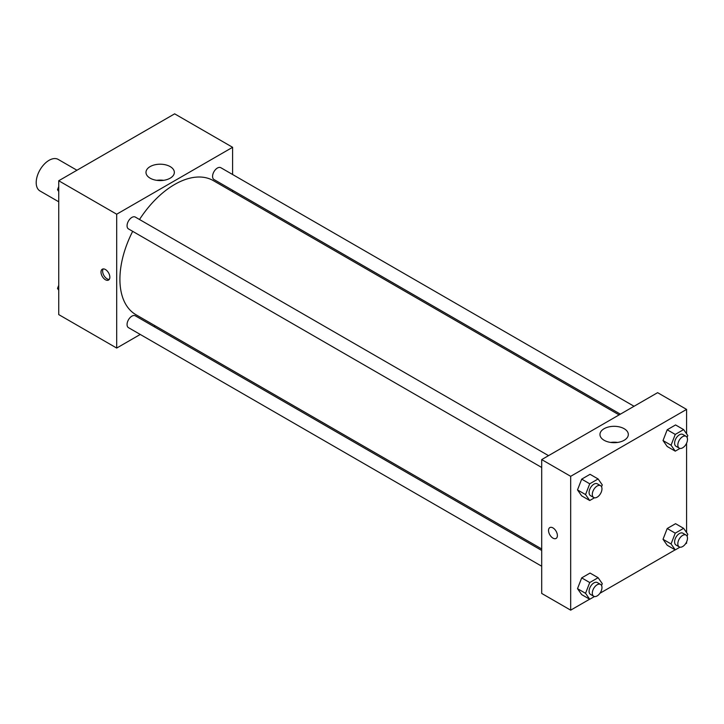 <?xml version="1.0" encoding="UTF-8"?>
<svg xmlns="http://www.w3.org/2000/svg" width="724" height="724" viewBox="0 0 724 724"><rect width="100%" height="100%" fill="white"/><g stroke="black" fill="none" stroke-linecap="round" stroke-linejoin="round"><path stroke-width="1.09" d="M76.952 170.24L58.182 159.407A18.218 10.516 120 0 0 44.146 164.285A18.218 10.516 120 0 0 36.2 182.62A18.218 10.516 120 0 0 39.974 190.955L58.735 201.788M140.257 334.452L116.691 348.063L58.735 314.596L58.735 180.756L174.647 113.84L232.603 147.298L232.603 174.511M232.603 190.276L232.603 191.76M150.13 166.601A14.181 8.181 180 0 1 165.588 164.828A14.181 8.181 180 0 1 174.339 172.393A14.181 8.181 180 0 1 160.158 180.575A14.181 8.181 180 0 1 145.986 172.393A14.181 8.181 180 0 1 150.13 166.601M116.691 348.063L116.691 214.213L58.735 180.756M116.691 214.213L232.603 147.298M163.597 180.33A14.181 8.181 0 0 0 156.728 180.33M105.423 279.745A6.263 3.611 60 0 1 101.333 274.224A6.263 3.611 60 0 1 102.292 269.21A6.263 3.611 60 0 1 108.555 272.821A6.263 3.611 60 0 1 108.555 280.052A6.263 3.611 60 0 1 105.423 279.745M103.215 268.93A6.263 3.611 -120 0 0 107.043 278.803A6.263 3.611 -120 0 0 109.261 279.401M155.198 325.827L153.913 326.569M548.53 455.649L135.307 217.073A6.833 3.946 120 0 0 128.474 221.019A6.833 3.946 120 0 0 128.474 228.911L541.697 467.478M541.697 550.448L135.307 315.818A6.833 3.946 120 0 0 130.039 317.655A6.833 3.946 120 0 0 127.062 324.524A6.833 3.946 120 0 0 128.474 327.655L541.697 566.222M634.043 406.273L220.82 167.706A6.833 3.946 120 0 0 215.553 169.534A6.833 3.946 120 0 0 212.575 176.412A6.833 3.946 120 0 0 213.987 179.534L620.378 414.164M132.682 231.336A77.405 44.689 120 0 0 119.913 279.283A77.405 44.689 120 0 0 135.94 314.714L541.697 548.973M619.101 414.897L213.354 180.638A77.405 44.689 120 0 0 139.506 219.508M589.644 599.21L570.675 610.16L541.697 593.436L541.697 459.586L657.609 392.67L686.578 409.404L686.578 433.812M599.952 593.264L675.157 549.842M685.465 543.887L686.578 543.244L686.578 541.95M577.508 489.922L581.689 495.877L577.508 489.922L581.689 479.143L577.508 489.922L585.553 494.573L589.734 483.795L598.105 478.962L602.287 484.908L601.554 486.79M590.051 474.311L581.689 479.143L590.051 474.311L598.105 478.962M663.021 440.554L667.202 446.5L663.021 440.554L667.202 429.775L663.021 440.554L671.067 445.197L675.257 434.418L683.619 429.594L687.8 435.54L687.067 437.423M675.564 424.943L667.202 429.775L675.564 424.943L683.619 429.594M663.021 539.299L667.202 545.244L663.021 539.299L667.202 528.52L663.021 539.299L671.067 543.941L675.257 533.163L683.619 528.339L687.8 534.285L687.067 536.167M675.564 523.687L667.202 528.52L675.564 523.687L683.619 528.339M570.675 610.16L570.675 476.32L686.578 409.404M686.578 443.206L686.578 532.556M577.508 588.666L581.689 594.621L577.508 588.666L581.689 577.888L577.508 588.666L585.553 593.318L589.734 582.539L598.105 577.707L602.287 583.662L601.554 585.535M590.051 573.064L581.689 577.888L590.051 573.064L598.105 577.707M604.115 440.283A14.181 8.181 180 0 1 599.961 434.5A14.181 8.181 180 0 1 614.142 426.309A14.181 8.181 180 0 1 628.314 434.5A14.181 8.181 180 0 1 619.563 442.056A14.181 8.181 180 0 1 604.115 440.283M570.675 476.32L541.697 459.586M557.389 535.57A6.263 3.611 60 0 1 556.095 538.439A6.263 3.611 60 0 1 549.833 534.828A6.263 3.611 60 0 1 549.833 527.597A6.263 3.611 60 0 1 554.656 529.271A6.263 3.611 60 0 1 557.389 535.57M617.572 442.436A14.181 8.181 0 0 0 610.703 442.436M549.833 527.597A6.263 3.611 -120 0 0 549.833 534.828A6.263 3.611 -120 0 0 556.095 538.439M594.467 497.786L589.734 500.519L585.553 494.573M600.558 485.686L597.336 483.831A6.833 3.946 120 0 0 592.069 485.659A6.833 3.946 120 0 0 589.092 492.528A6.833 3.946 120 0 0 590.503 495.659L593.725 497.515A6.833 3.946 120 0 0 600.558 493.569A6.833 3.946 120 0 0 600.558 485.686A6.833 3.946 120 0 0 595.291 487.514A6.833 3.946 120 0 0 592.313 494.392A6.833 3.946 120 0 0 593.725 497.515M589.734 500.519L581.689 495.877M589.734 483.795L581.689 479.143M679.981 448.418L675.257 451.152L671.067 445.197M686.071 436.31L682.85 434.454A6.833 3.946 120 0 0 677.583 436.282A6.833 3.946 120 0 0 674.605 443.16A6.833 3.946 120 0 0 676.017 446.283L679.239 448.147A6.833 3.946 120 0 0 686.071 444.201A6.833 3.946 120 0 0 686.071 436.31A6.833 3.946 120 0 0 680.804 438.147A6.833 3.946 120 0 0 677.827 445.016A6.833 3.946 120 0 0 679.239 448.147M675.257 451.152L667.202 446.5M675.257 434.418L667.202 429.775M594.467 596.531L589.734 599.264L585.553 593.318M600.558 584.431L597.336 582.576A6.833 3.946 120 0 0 592.069 584.404A6.833 3.946 120 0 0 589.092 591.273A6.833 3.946 120 0 0 590.503 594.404L593.725 596.259A6.833 3.946 120 0 0 600.558 592.313A6.833 3.946 120 0 0 600.558 584.431A6.833 3.946 120 0 0 595.291 586.259A6.833 3.946 120 0 0 592.313 593.137A6.833 3.946 120 0 0 593.725 596.259M589.734 599.264L581.689 594.621M589.734 582.539L581.689 577.888M679.981 547.163L675.257 549.896L671.067 543.941M686.071 535.063L682.85 533.199A6.833 3.946 120 0 0 677.583 535.027A6.833 3.946 120 0 0 674.605 541.905A6.833 3.946 120 0 0 676.017 545.027L679.239 546.891A6.833 3.946 120 0 0 686.071 542.946A6.833 3.946 120 0 0 686.071 535.063A6.833 3.946 120 0 0 680.804 536.891A6.833 3.946 120 0 0 677.827 543.76A6.833 3.946 120 0 0 679.239 546.891M675.257 549.896L667.202 545.244M675.257 533.163L667.202 528.52M58.735 191.444L57.522 189.715L58.735 186.575M61.649 179.081L70.165 174.158M58.735 190.421L57.522 189.715M147.162 129.705L155.678 124.79M58.735 290.188L57.522 288.46L58.735 285.319M58.735 289.166L57.522 288.46"/></g></svg>
